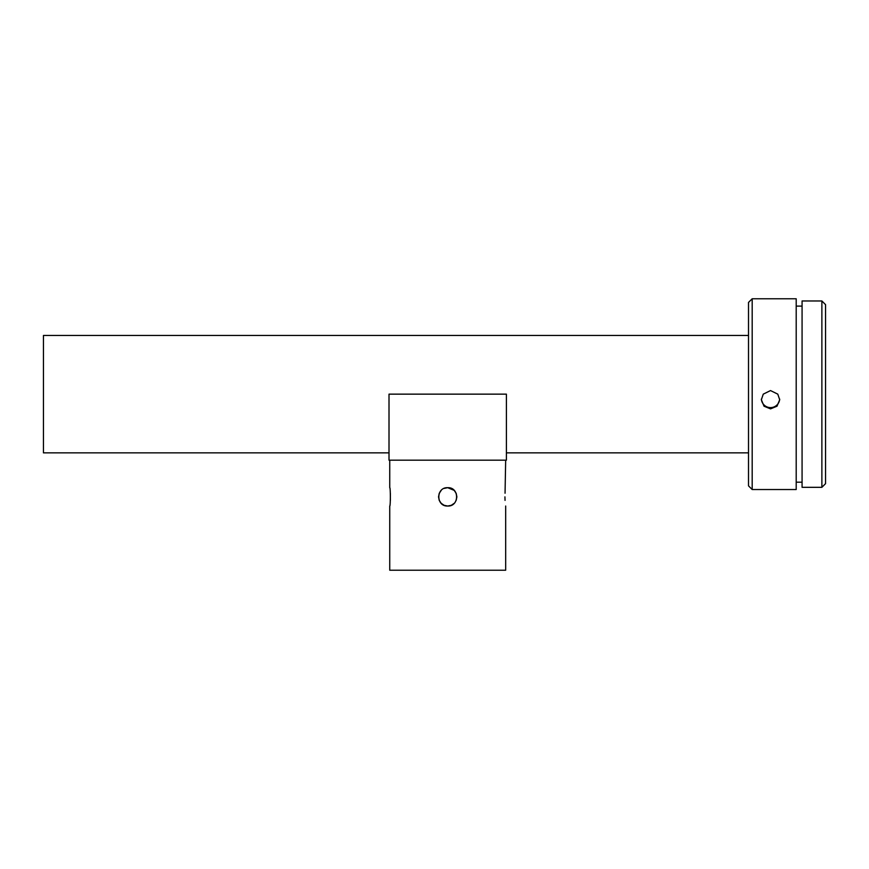 <?xml version="1.0" encoding="UTF-8"?>
<svg xmlns="http://www.w3.org/2000/svg" width="869" height="869" viewBox="0 0 869 869"><rect width="100%" height="100%" fill="white"/><g stroke="black" fill="none" stroke-linecap="round" stroke-linejoin="round"><path stroke-width="1.3" d="M505.052 493.234L505.671 460.179M504.932 496.862C505.736 485.032 505.736 485.032 504.932 496.862C505.736 508.691 505.736 508.691 504.932 496.862L505.041 500.381M505.671 506.03L505.671 570.227L389.746 570.227L389.746 506.03C390.539 506.605 390.539 487.107 389.746 487.694L389.746 460.179M456.149 493.277L454.194 490.388L456.171 493.32L456.877 496.851L456.192 493.375M451.228 505.334L447.709 506.03C459.527 506.605 459.549 487.129 447.709 487.694C435.88 487.118 435.869 506.605 447.709 506.03L444.178 505.323L441.224 503.357M439.225 500.348L438.53 496.862L439.236 500.381L441.213 503.336L439.269 500.457M444.189 488.4L447.709 487.694L444.222 488.378M441.213 490.388L439.247 493.32L438.53 496.862M390.366 493.331L390.366 500.359M389.008 452.847L43.45 452.847L43.45 335.456L748.513 335.456M748.513 302.434L748.513 485.858L752.185 489.529L752.185 298.773L748.513 302.434M752.185 298.773L796.2 298.773L796.2 489.529L752.185 489.529M770.521 390.572L763.264 394.146L761.353 399.751L764.036 406.214L770.521 408.875L777.005 406.203L779.699 399.751L777.788 394.146L770.521 390.572M779.678 399.099A9.168 9.157 0 0 1 770.521 407.615A9.168 9.157 0 0 1 761.374 399.11M821.878 300.967L821.878 487.324L802.076 487.324L802.076 300.967L821.878 300.967L825.55 304.639L825.55 483.653L821.878 487.324M389.008 460.179L506.399 460.179L506.399 394.146L389.008 394.146L389.008 460.179M454.183 503.347L451.293 505.302M456.182 500.359L456.877 496.872M456.171 493.331L454.172 490.355L447.709 487.694M748.513 452.847L506.399 452.847M802.076 306.105L796.2 306.105M802.076 482.186L796.2 482.186"/></g></svg>
